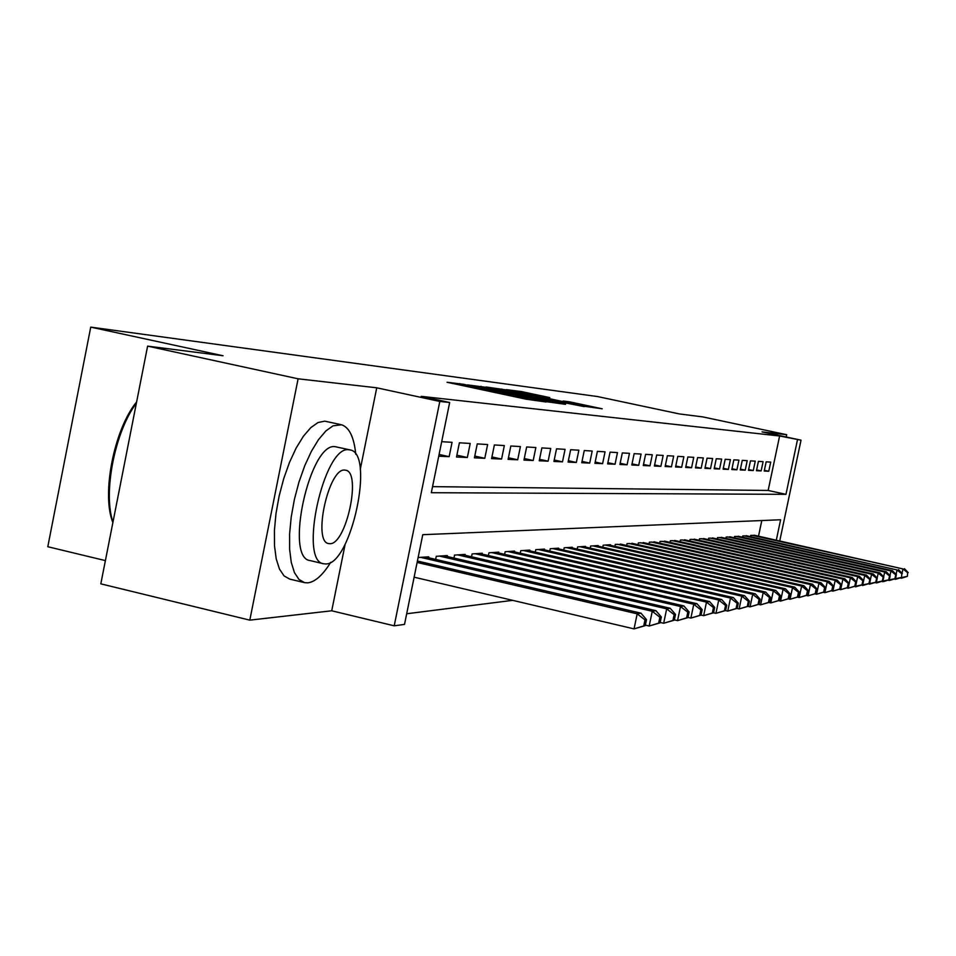 <?xml version="1.0" encoding="UTF-8"?>
<svg xmlns="http://www.w3.org/2000/svg" width="956" height="956" viewBox="0 0 956 956"><rect width="100%" height="100%" fill="white"/><g stroke="black" fill="none" stroke-linecap="round" stroke-linejoin="round"><path stroke-width="1.43" d="M463.744 384.312L447.05 382.257L525.979 399.154L546.043 401.986L479.422 388.315L463.744 384.312M549.76 397.612L521.534 391.59L506.429 389.63L583.184 406.109L602.184 408.786L569.274 401.783L563.132 401.018L586.733 406.36L572.178 403.611L515.726 391.327L549.76 397.612M432.554 486.64L768.146 490.452L779.618 435.996L801.02 440.166L779.761 540.893M147.606 346.132L298.105 378.803L249.803 620.145L100.822 583.841L147.606 346.132L223.047 355.752L90.736 327.119L597.309 396.513L679.298 413.912L702.803 416.912L786.704 434.705L762.052 431.885L801.02 440.166M360.269 469.396L376.736 387.801L298.105 378.803M376.736 387.801L439.808 401.448L449.667 402.5L431.311 492.71L785.963 494.336L797.483 439.784M779.618 435.996L421.19 396.346L449.667 402.5M486.52 387.383L467.341 384.886L544.609 401.424L565.378 404.328L486.52 387.383L486.353 388.184M486.09 386.977L507.134 390.06L584.236 406.611L536.782 397.278L565.653 404.101L486.078 387.037M786.214 437.023L786.704 434.705M438.744 456.203L449.141 456.669L452.057 442.329L441.696 441.684M470.209 443.465L459.406 442.783L456.514 457.004L467.341 457.506L470.209 443.465M487.62 444.54L477.259 443.895L474.415 457.828L484.8 458.294L487.62 444.54M504.338 445.58L494.383 444.958L491.587 458.605L501.577 459.059L504.338 445.58M520.411 446.572L510.839 445.986L508.102 459.358L517.698 459.8L520.411 446.572M535.862 447.539L526.66 446.966L523.96 460.087L533.197 460.505L535.862 447.539M550.74 448.46L541.873 447.91L539.232 460.78L548.111 461.186L550.74 448.46M565.068 449.356L556.535 448.818L553.93 461.449L562.486 461.844L565.068 449.356M578.87 450.204L570.648 449.702L568.091 462.095L576.337 462.477L578.87 450.204M592.194 451.041L584.259 450.539L581.75 462.716L589.709 463.086L592.194 451.041M605.052 451.83L597.392 451.363L594.919 463.325L602.603 463.672L605.052 451.83M617.468 452.606L610.071 452.14L607.634 463.899L615.055 464.246L617.468 452.606M629.466 453.347L622.32 452.905L619.918 464.461L627.088 464.783L629.466 453.347M641.07 454.064L634.151 453.646L631.797 464.998L638.728 465.321L641.07 454.064M652.291 454.769L645.599 454.351L643.269 465.524L649.984 465.835L652.291 454.769M663.153 455.438L656.676 455.044L654.382 466.038L660.883 466.325L663.153 455.438M673.669 456.096L667.396 455.701L665.137 466.528L671.435 466.815L673.669 456.096M683.863 456.729L677.78 456.347L675.557 466.994L681.652 467.281L683.863 456.729M693.745 457.338L687.854 456.98L685.655 467.46L691.57 467.735L693.745 457.338M703.317 457.936L697.605 457.577L695.454 467.902L701.178 468.165L703.317 457.936M712.626 458.51L707.07 458.175L704.942 468.344L710.511 468.595L712.626 458.51M721.649 459.071L716.259 458.737L714.168 468.763L719.569 469.002L721.649 459.071M730.408 459.621L725.186 459.298L723.118 469.169L728.364 469.408L730.408 459.621M738.928 460.147L733.85 459.836L731.806 469.563L736.909 469.802L738.928 460.147M747.21 460.661L742.274 460.35L740.255 469.946L745.214 470.173L747.21 460.661M755.252 461.162L750.46 460.864L748.464 470.328L753.28 470.543L755.252 461.162M763.091 461.652L758.419 461.354L756.447 470.687L761.143 470.902L763.091 461.652M764.226 471.045L768.779 471.248L770.703 462.118L766.162 461.844L764.226 471.045M406.682 613.764L512.643 600.344M758.514 536.161L761.812 520.542M428.551 557.754L428.742 556.81L418.13 557.515M435.637 559.403L436.271 556.308L447.324 555.567L447.145 556.476M453.945 558.053L454.542 555.089L465.154 554.384L464.986 555.257M471.511 556.762L472.097 553.918L482.29 553.237L482.111 554.074M488.385 555.532L488.946 552.795L498.745 552.15L498.578 552.95M504.613 554.337L505.15 551.72L514.579 551.086L514.424 551.863M520.231 553.201L520.745 550.68L529.815 550.082L529.672 550.823M535.264 552.102L535.754 549.688L544.502 549.103L544.358 549.82M549.748 551.05L550.226 548.72L558.651 548.158L558.507 548.852M563.705 550.035L564.171 547.788L572.309 547.25L572.166 547.908M577.185 549.055L577.627 546.892L585.478 546.378L585.347 547.011M590.199 548.111L590.629 546.031L598.205 545.529L598.086 546.139M602.758 547.202L603.176 545.195L610.502 544.705L610.382 545.302M614.911 546.33L615.306 544.382L622.272 544.49M626.658 545.482L627.04 543.606L633.792 543.701M638.022 544.669L638.405 542.853L644.93 542.948M649.028 543.868L649.399 542.124L655.72 542.207M659.688 543.104L660.046 541.407L666.165 541.502M670.025 542.363L670.359 540.726L676.298 540.809M680.039 541.646L680.373 540.056L686.133 540.14M689.754 540.953L690.077 539.411L695.669 539.495M699.195 540.283L699.505 538.778L704.931 538.861M708.348 539.626L708.647 538.168L713.929 538.252M717.239 538.993L717.538 537.583L722.664 537.654M725.891 538.371L726.178 537.009L731.161 537.081M734.292 537.774L734.567 536.447L739.418 536.519M742.465 537.2L742.74 535.91L747.449 535.969M750.412 536.639L750.687 535.372L755.264 535.444M90.736 327.119L47.8 546.724L105.399 560.61M776.308 540.128L780.61 519.753L422.767 534.691L404.519 624.399L394.207 625.822L439.808 401.448M249.803 620.145L331.732 610.788L394.207 625.822M768.146 490.452L785.963 494.336M449.141 456.669L439.103 454.447M467.341 457.506L456.884 455.187M484.8 458.294L474.774 456.084M501.577 459.059L491.934 456.932M517.698 459.8L508.425 457.757M533.197 460.505L524.282 458.545M548.111 461.186L539.531 459.298M562.486 461.844L554.217 460.027M576.337 462.477L568.378 460.72M589.709 463.086L582.013 461.401M602.603 463.672L595.182 462.047M615.055 464.246L607.885 462.668M627.088 464.783L620.169 463.278M638.728 465.321L632.035 463.851M649.984 465.835L643.508 464.425M660.883 466.325L654.609 464.963M671.435 466.815L665.352 465.488M681.652 467.281L675.773 466.002M691.57 467.735L685.858 466.492M701.178 468.165L695.645 466.97M710.511 468.595L705.134 467.424M719.569 469.002L714.347 467.878M728.364 469.408L723.298 468.309M736.909 469.802L731.985 468.727M745.214 470.173L740.422 469.145M753.28 470.543L748.632 469.539M761.143 470.902L756.614 469.922M768.779 471.248L764.382 470.304M331.732 610.788L345.188 544.072M472.013 385.638L548.075 401.651L472.013 385.638M510.815 391.613L495.686 388.757L503.776 390.705L531.154 396.047L510.815 391.613M645.264 625.654L646.507 619.643L644.989 619.918L643.735 625.941L645.264 625.654L634.043 628.881L637.186 613.824L641.01 613.178L417.414 561.017M414.127 577.185L634.043 628.881L643.735 625.941M417.127 562.451L637.186 613.824L644.989 619.918M641.01 613.178L646.507 619.643M112.88 522.585C101.312 494.36 114.051 429.375 136.624 401.926M136.385 403.133C114.887 431.562 102.842 492.949 112.975 522.084M355.775 454.327C354.043 437.191 349.299 427.344 341.531 424.763L332.999 425.85L325.841 430.977L318.503 439.617L311.345 451.411L304.713 465.799L298.953 482.111L294.376 499.498L291.21 517.088L289.596 533.998L289.632 549.365L291.281 562.451L294.448 572.62L298.965 579.444L304.57 582.646L307.76 582.849C315.169 581.929 322.829 575.082 330.728 562.283M340.671 424.572L324.753 421.154L318.037 422.54L310.796 427.631L303.399 436.247L296.169 448.005L289.501 462.369L283.729 478.633L279.14 495.997L275.985 513.563L274.42 530.449L274.503 545.804L276.212 558.878L279.463 569.059L284.051 575.894L289.74 579.109L304.57 582.646M323.726 563.789L325.865 563.956C351.067 564.685 374.907 453.849 350.35 449.977L348.88 449.75C323.929 445.138 298.272 561.554 323.726 563.789L310.043 560.563C284.267 558.244 309.887 442.007 335.162 446.679L349.86 449.858M329.951 543.689C346.156 544.597 361.726 472.539 345.797 470.233L344.781 470.089C328.673 467.58 312.349 541.944 328.649 543.582L329.951 543.689M785.163 515.272L790.624 489.412M660.106 622.858L661.337 616.978L659.879 617.241L658.648 623.133L660.106 622.858L649.184 626.013L652.255 611.278L655.924 610.669L425.408 557.025M645.372 625.116L649.184 626.013L658.648 623.133M420.604 557.348L652.255 611.278L659.879 617.241M655.924 610.669L661.337 616.978M674.315 620.181L675.522 614.433L674.135 614.684L672.928 620.444L674.315 620.181L663.667 623.264L666.679 608.841L670.192 608.255L444.134 555.783M660.19 622.452L663.667 623.264L672.928 620.444M439.521 556.093L666.679 608.841L674.135 614.684M670.192 608.255L675.522 614.433M687.95 617.612L689.121 611.983L687.794 612.222L686.611 617.863L687.95 617.612L677.553 620.623L680.505 606.51L683.875 605.937L462.095 554.588M674.386 619.882L677.553 620.623L686.611 617.863M457.673 554.874L680.505 606.51L687.794 612.222M683.875 605.937L689.121 611.983M701.011 615.15L702.17 609.641L700.891 609.868L699.732 615.401L701.011 615.15L690.877 618.09L693.769 604.264L696.996 603.726L479.338 553.44M687.985 617.421L690.877 618.09L699.732 615.401M475.096 553.715L693.769 604.264L700.891 609.868M696.996 603.726L702.17 609.641M725.616 610.525L726.727 605.232L725.544 605.435L724.433 610.753L725.616 610.525L715.936 613.334L713.558 612.784L714.694 607.395L713.463 607.61L712.328 613.023L713.558 612.796L703.652 615.664L706.496 602.113L709.603 601.599L495.913 552.329M701.035 615.055L703.652 615.664L712.328 613.023M491.826 552.604L706.496 602.113L713.463 607.61M709.603 601.599L714.694 607.395M507.923 551.54L718.733 600.057L721.708 599.543L511.854 551.277M724.433 610.753L715.936 613.334L718.733 600.057L725.544 605.435M721.708 599.543L726.727 605.232M737.207 608.339L738.307 603.14L737.172 603.356L736.072 608.554L737.207 608.339L727.755 611.099L730.492 598.062L733.36 597.584L527.198 550.25M725.485 610.573L727.755 611.099L736.072 608.554M523.41 550.501L730.492 598.062L737.172 603.356M733.36 597.584L738.307 603.14M748.369 606.247L749.444 601.145L748.345 601.336L747.269 606.451L748.369 606.247L739.119 608.936L741.808 596.15L744.569 595.684L541.968 549.27M736.933 608.434L739.119 608.936L747.269 606.451M538.324 549.509L741.808 596.15L748.345 601.336M744.569 595.684L749.444 601.145M759.112 604.216L760.163 599.221L759.112 599.4L758.06 604.419L759.112 604.216L750.054 606.857L752.707 594.309L755.36 593.867L556.213 548.326M747.962 606.379L750.054 606.857L758.06 604.419M552.699 548.553L752.707 594.309L759.112 599.4M755.36 593.867L760.163 599.221M769.461 602.268L770.5 597.357L769.484 597.536L768.445 602.459L769.461 602.268L760.606 604.861L763.199 592.541L765.768 592.111L569.955 547.406M758.586 604.395L760.606 604.861L768.445 602.459M566.561 547.633L763.199 592.541L769.484 597.536M765.768 592.111L770.5 597.357M779.451 600.392L780.466 595.564L779.487 595.743L778.471 600.583L779.451 600.392L770.775 602.925L773.32 590.832L775.806 590.414L583.208 546.521M768.827 602.483L770.775 602.925L778.471 600.583M579.934 546.736L773.32 590.832L779.487 595.743M775.806 590.414L780.466 595.564M789.082 598.576L790.086 593.831L789.142 594.011L788.138 598.755L789.082 598.576L780.586 601.073L783.095 589.183L785.485 588.777L596.018 545.673M778.71 600.643L780.586 601.073L788.138 598.755M592.851 545.876L783.095 589.183L789.142 594.011M785.485 588.777L790.086 593.831M798.391 596.831L799.383 592.17L798.463 592.326L797.471 596.998L798.391 596.831L790.05 599.269L792.524 587.582L794.83 587.199L608.386 544.848M788.258 598.862L790.05 599.269L797.471 596.998M605.327 545.051L792.524 587.582L798.463 592.326M794.83 587.199L799.383 592.17M807.378 595.134L808.358 590.557L807.473 590.712L806.494 595.301L807.378 595.134L799.204 597.536L801.642 586.052L803.865 585.67L620.348 544.048M797.471 597.142L799.204 597.536L806.494 595.301M617.397 544.251L801.642 586.052L807.473 590.712M803.865 585.67L808.358 590.557M816.066 593.497L817.022 588.992L816.173 589.147L815.217 593.664L816.066 593.497L808.047 595.851L810.449 584.558L812.6 584.2L631.916 543.283M806.374 595.469L808.047 595.851L815.217 593.664M629.06 543.474L810.449 584.558L816.173 589.147M812.6 584.2L817.022 588.992M824.478 591.919L825.422 587.486L824.586 587.629L823.654 592.075L824.478 591.919L816.603 594.226L818.969 583.124L821.049 582.766L643.113 542.542M814.99 593.855L816.603 594.226L823.654 592.075M640.353 542.721L818.969 583.124L824.586 587.629M821.049 582.766L825.422 587.486M832.616 590.39L833.536 586.028L832.736 586.171L831.804 590.545L832.616 590.39L824.885 592.66L827.203 581.726L829.222 581.379L653.964 541.813M823.319 592.302L824.885 592.66L831.804 590.545M651.287 541.992L827.203 581.726L832.736 586.171M829.222 581.379L833.536 586.028M840.491 588.908L841.4 584.618L840.623 584.749L839.715 589.051L840.491 588.908L832.903 591.131L835.186 580.376L837.145 580.053L664.468 541.12M831.385 590.796L832.903 591.131L839.715 589.051M661.875 541.287L835.186 580.376L840.623 584.749M837.145 580.053L841.4 584.618M848.115 587.474L849.024 583.244L848.271 583.375L847.363 587.617L848.115 587.474L840.671 589.661L842.917 579.073L844.817 578.75L674.649 540.439M839.201 589.326L840.671 589.661L847.363 587.617M672.14 540.606L842.917 579.073L848.271 583.375M844.817 578.75L849.024 583.244M855.512 586.076L856.409 581.917L855.68 582.049L854.784 586.219L855.512 586.076L848.199 588.227L850.41 577.806L852.25 577.496L684.532 539.782M846.777 587.916L848.199 588.227L854.784 586.219M682.094 539.937L850.41 577.806L855.68 582.049M852.25 577.496L856.409 581.917M862.694 584.725L863.567 580.627L862.862 580.758L861.977 584.857L862.694 584.725L855.5 586.853L857.687 576.576L859.468 576.277L694.116 539.136M854.126 586.542L861.977 584.857M691.75 539.303L857.687 576.576L862.862 580.758M859.468 576.277L863.567 580.627M869.649 583.423L870.51 579.384L869.829 579.503L868.968 583.542L869.649 583.423L862.575 585.502L864.738 575.393L866.459 575.094L703.425 538.527M861.248 585.203L868.968 583.542M701.118 538.67L864.738 575.393L869.829 579.503M866.459 575.094L870.51 579.384M876.401 582.144L877.25 578.165L876.592 578.284L875.732 582.276L876.401 582.144L869.446 584.2L869.613 583.435M868.156 583.913L875.732 582.276M710.224 538.073L871.573 574.233L873.258 573.947L712.459 537.917M870.486 579.348L871.573 574.233L876.592 578.284M873.258 573.947L877.25 578.165M882.962 580.913L883.798 576.994L883.153 577.101L882.316 581.033L882.962 580.913L877.763 582.622L876.126 582.933L876.282 582.192M874.871 582.646L882.316 581.033M719.067 537.475L878.217 573.11L879.855 572.835L721.242 537.332M877.154 578.069L878.217 573.11L883.153 577.101M879.855 572.835L883.798 576.994M889.331 579.718L890.167 575.847L889.534 575.966L888.71 579.826L889.331 579.718L884.192 581.403L882.603 581.702L882.758 580.985M881.396 581.427L888.71 579.826M727.659 536.913L884.67 572.023L886.26 571.748L729.775 536.77M883.643 576.827L884.67 572.023L889.534 575.966M886.26 571.748L890.167 575.847M895.533 578.547L896.346 574.735L895.736 574.843L894.912 578.667L895.533 578.547L890.454 580.208L888.901 580.507L889.056 579.802M887.73 580.244L894.912 578.667M736.012 536.352L890.944 570.959L892.486 570.696L738.068 536.22M889.952 575.62L890.944 570.959L895.736 574.843M892.486 570.696L896.346 574.735M901.556 577.412L901.759 573.767L901.556 577.412L896.537 579.061L895.031 579.348L895.175 578.667M893.884 579.085L900.958 577.532M744.138 535.814L897.039 569.931L746.146 535.683M896.071 574.448L897.039 569.931L901.759 573.767M898.544 569.68L902.356 573.66M907.411 576.313L907.626 572.704L907.411 576.313L902.452 577.938L900.982 578.213L901.126 577.555M899.871 577.962L906.826 576.42M752.049 535.288L902.978 568.928L753.997 535.157M902.034 573.325L902.978 568.928L907.626 572.704M904.424 568.677L908.2 572.608M459.478 384.921L459.752 383.547M499.343 393.454L499.63 392.08M472.766 387.766L472.933 386.917M479.243 389.152L479.422 388.315M497.479 393.059L497.729 391.841M513.085 396.393L513.253 395.557M519.622 397.792L519.789 396.955M480.82 387.096L480.988 386.308M501.613 389.737L501.757 389.02M506.979 390.813L507.134 390.06M530.843 396.656L530.962 396.035M569.155 402.392L569.274 401.783M574.329 403.492L574.472 402.787M521.402 392.283L521.534 391.59M526.625 393.322L526.768 392.605M462.824 385.627L463.039 384.563M502.88 394.207L503.107 393.131M531.01 396.692L531.154 396.047"/></g></svg>
